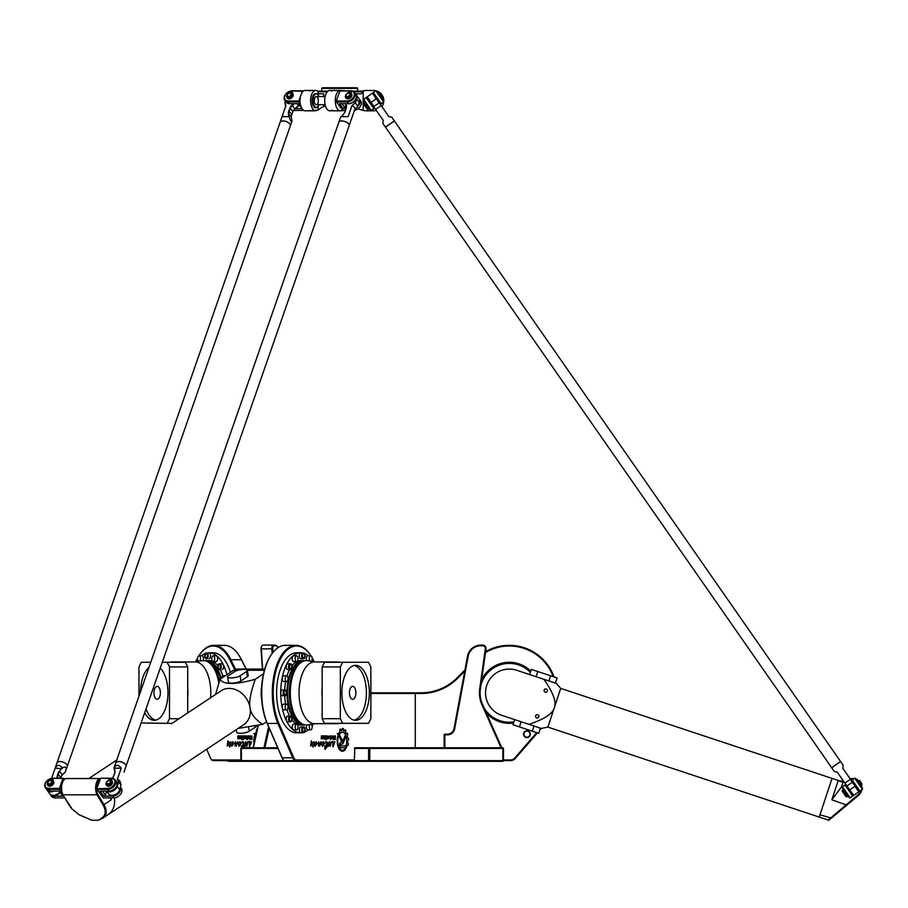 <?xml version="1.0" encoding="UTF-8"?>
<svg xmlns="http://www.w3.org/2000/svg" width="908" height="908" viewBox="0 0 908 908"><rect width="100%" height="100%" fill="white"/><g stroke="black" fill="none" stroke-linecap="round" stroke-linejoin="round"><path stroke-width="1.36" d="M340.999 743.981L340.999 745.865L340.943 743.981L342.1 743.981A3.099 1.555 -90 0 0 343.292 742.869L343.235 742.869A3.099 1.555 -90 0 1 342.044 743.981M340.999 745.865L345.415 745.865L346.402 747.704L341.011 747.738A2.803 1.407 -90 0 1 339.603 744.935A2.803 1.407 -90 0 1 340.999 742.12L341.998 742.12A1.737 0.863 90 0 0 342.668 741.495L345.051 735.752A6.64 3.326 -90 0 1 345.608 737.307L343.292 742.869M345.608 737.307L343.235 742.869M345.017 735.82A6.64 3.326 -90 0 1 345.551 737.307M341.941 742.12L340.999 742.12M346.402 747.704L340.999 747.738M345.346 745.865L346.345 747.704M337.322 733.505L338.707 733.505L342.168 739.952L341.862 741.564L337.322 733.505L338.65 733.505L342.112 739.952L341.828 741.564M324.746 745.877L325.336 746.126C327.005 744.151 327.062 742.857 325.518 742.256L326.029 741.53C327.572 742.108 327.663 743.595 326.29 745.99L327.266 745.57L327.028 746.751L325.019 749.429L324.746 745.865L325.314 746.126M327.232 745.57L326.994 746.751M326.642 746.728L324.985 749.406M326.029 741.53C327.629 742.074 327.731 743.561 326.347 745.99L326.324 745.99M324.667 743.255L322.476 746.297M323.543 741.813L324.167 742.903M323.623 742.63L322.465 745.218L324.78 743.266L322.51 746.297C320.842 744.038 321.194 742.54 323.566 741.813L324.19 742.903L323.623 742.63L322.465 745.218M319.48 745.241L318.402 745.967L318.719 741.654L318.64 744.821L321.001 741.802L319.661 746.319L319.48 745.241L318.436 745.967M318.719 741.654L318.708 744.821M321.001 741.802L319.695 746.319M333.815 738.794L334.95 738.794L334.95 737.693L333.565 738.42M334.893 737.693L333.769 737.693M333.838 737.693L333.633 738.42M335.358 735.866L335.358 739.487L333.69 739.487L333.395 735.866L334.155 737.103L334.95 737.103L335.358 735.866M334.95 735.866L335.302 739.487L333.69 739.487M334.155 737.103L333.395 735.866M327.482 736.513L327.482 738.079L328.31 737.602L328.072 736.513L327.175 737.602L328.015 738.079M328.015 736.513L327.413 736.513M327.323 735.866L328.628 736.819L328.151 738.737L327.323 738.737L327.323 735.866L328.696 736.819L328.219 738.737L327.323 738.737M322.817 737.614L322.556 738.737L321.137 738.737L322.442 737.977L321.398 737.591L321.398 735.866L322.817 735.866L321.5 736.683L322.817 737.614L322.499 738.737L321.137 738.737M321.602 737.069L322.76 737.614M321.602 736.479L321.546 737.069M322.76 735.866L321.546 736.479M321.137 738.147L322.295 738.147M326.142 735.866L326.142 739.543M325.098 739.543L325.098 738.93M325.518 735.866L325.098 738.737L325.518 735.866M325.098 735.866L325.098 738.737M324.803 736.808L324.315 738.737L323.078 738.737L324.406 737.625L323.078 735.866L324.326 735.866L324.803 736.808L324.258 738.737L323.078 738.737M323.078 735.866L324.269 735.866L324.746 736.808M324.145 736.547L323.078 736.547M324.145 738.045L323.078 738.045M331.795 736.513L331.795 738.079L332.634 737.602L332.396 736.513L331.499 737.602L332.339 738.079M332.339 736.513L331.738 736.513M333.009 736.819L332.532 738.737L331.647 738.737L331.647 735.866L333.009 736.819L332.476 738.737L331.647 738.737M331.647 735.866L332.952 736.819M329.615 736.513L329.593 738.045L330.489 738.045L330.251 736.513L329.32 736.99L329.536 738.045L330.421 738.045M330.183 736.513L329.559 736.513M330.875 736.842L330.489 739.68L329.002 736.819L330.387 735.866L330.489 739.68M329.479 735.866L330.818 736.842M311.319 740.894L312.239 743.255L313.737 741.87L313.181 747.08L311.887 744.571L310.604 745.979L311.331 740.803L312.239 743.255M311.887 744.571L310.57 745.979M313.737 741.87L313.215 747.08M332.623 745.752L334.632 742.585L332.793 745.23L332.771 741.166L333.633 742.54L334.916 741.745L333.123 745.899M334.632 742.585L332.771 745.23M332.748 741.166L333.576 742.54M334.893 741.745L333.009 746.864M317.369 743.255L315.178 746.297C313.51 744.038 313.862 742.54 316.234 741.813L316.835 742.903L316.234 742.63L315.133 745.218L317.391 743.266L315.144 746.297M316.234 741.813L316.858 742.903M316.234 742.63L315.133 745.218M331.443 741.688L330.069 746.365M328.934 742.46L329.116 741.711L329.627 742.903L331.477 741.688L330.092 746.365L331.216 742.54L328.106 746.546L328.775 742.483M329.082 741.722L329.615 742.857M331.159 742.54L328.129 746.558M344.756 749.009L345.63 749.009A10.363 5.187 -90 0 1 342.407 751.245A10.363 5.187 -90 0 1 337.799 736.138L338.173 736.831A9.386 4.699 90 0 0 342.407 750.269A9.386 4.699 90 0 0 344.756 749.009L345.573 749.009A10.363 5.187 -90 0 1 342.373 751.245M338.173 736.831L338.116 736.831A9.386 4.699 90 0 0 342.35 750.269A9.386 4.699 90 0 0 342.373 750.269L342.407 750.269M337.776 736.206L338.116 736.831M347.174 745.173A10.453 5.232 -90 0 1 346.754 746.694L346.084 745.445A8.649 4.324 90 0 0 346.186 736.672A8.649 4.324 90 0 0 342.407 732.234A8.649 4.324 90 0 0 339.853 733.902L339.195 732.643A10.453 5.232 -90 0 1 339.887 731.712L339.83 729.567A12.44 6.22 -90 0 1 340.545 729.022L341.215 730.702A10.453 5.232 -90 0 1 342.1 730.441L342.52 728.454A12.44 6.22 -90 0 1 343.315 728.579L343.519 730.668A10.453 5.232 -90 0 1 344.393 731.212L345.176 729.748A12.44 6.22 -90 0 1 345.857 730.543L345.551 732.608A10.453 5.232 -90 0 1 346.209 733.823L347.299 733.221A12.44 6.22 -90 0 1 347.753 734.527L347.015 736.184A10.453 5.232 -90 0 1 347.355 737.852L348.479 738.227A12.44 6.22 -90 0 1 348.593 739.725L347.571 740.656A10.453 5.232 -90 0 1 347.514 742.494L348.388 743.8A12.44 6.22 -90 0 1 348.184 745.15L347.117 745.173A10.453 5.232 -90 0 1 346.72 746.626M345.04 729.703L345.108 729.748A12.44 6.22 -90 0 1 345.8 730.543L345.551 732.608M344.393 731.212L344.336 731.212A10.453 5.232 -90 0 0 343.462 730.668L343.519 730.668M342.52 728.454L342.509 728.454A12.44 6.22 -90 0 1 343.258 728.579L343.462 730.668M341.215 730.702L340.579 728.999M342.407 732.234L342.35 732.234A8.649 4.324 90 0 0 342.35 732.234A8.649 4.324 90 0 0 339.83 733.846M347.639 740.656A10.453 5.232 -90 0 1 347.571 742.494L348.456 743.8A12.44 6.22 -90 0 1 348.241 745.15L348.002 745.445M348.184 737.852L348.422 738.227A12.44 6.22 -90 0 1 348.536 739.725L347.571 740.656M347.083 736.184A10.453 5.232 -90 0 1 347.412 737.852M347.106 733.062L347.242 733.221A12.44 6.22 -90 0 1 347.696 734.527L347.015 736.184M345.608 732.608A10.453 5.232 -90 0 1 346.266 733.823M370.861 693.485L415.285 693.485L415.285 747.749M312.114 657.721A46.807 23.404 -90 0 1 313.169 659.719L314.213 661.796M309.946 654.316A47.477 23.744 90 0 0 309.741 654.044A47.477 23.744 90 0 0 296.042 645.327A47.477 23.744 90 0 0 274.443 673.066A47.477 23.744 90 0 0 278.075 723.869L292.966 758.293A6.787 3.394 90 0 0 295.531 760.643L354.415 760.643L354.415 759.962L296.121 759.962A6.106 3.053 -90 0 1 293.806 757.851L278.926 723.426A46.807 23.404 -90 0 1 279.289 661.365A46.807 23.404 -90 0 1 310.139 654.6A46.807 23.404 -90 0 1 310.956 655.803M354.415 759.962L354.756 747.749L369.204 747.749L369.783 748.43L502.85 748.43L502.85 760.643L369.783 760.643L369.783 748.43L368.58 748.43L368.58 760.643L354.415 760.643L354.756 761.324L369.204 761.324L368.58 760.643L369.783 760.643L369.204 761.324L502.794 761.324L502.85 760.643L510.296 760.643A6.787 6.787 0 0 0 515.426 758.293L537.411 732.87M255.613 736.672L253.911 733.505L255.284 733.505L256.022 734.856M255.636 736.592L253.968 733.505L255.284 733.505M277.689 747.749L241.505 747.749L241.38 745.877L242.016 746.126C243.65 744.151 243.696 742.857 242.152 742.256L242.618 741.53C244.207 742.074 244.32 743.561 242.924 745.99L243.855 745.57L243.605 746.751L242.118 747.749M241.846 742.369L242.652 741.53M243.026 745.99L243.877 745.57M241.46 747.806L241.335 745.865M242.016 746.126L241.959 746.126C243.594 744.151 243.639 742.857 242.096 742.256M239.122 746.297C237.487 744.027 237.839 742.528 240.177 741.813L240.779 742.903L240.234 742.63L239.11 745.218L241.369 743.266L239.088 746.297C237.431 744.038 237.782 742.54 240.155 741.813M239.11 745.218L241.312 743.255M236.307 746.319L236.125 745.241L235.013 745.967L235.308 741.654L235.286 744.821L237.59 741.802L236.125 745.241M235.047 745.967L235.331 741.654M235.286 744.821L237.612 741.802M250.404 738.794L251.595 738.794L251.595 737.693L250.415 737.693L250.404 738.794M251.539 738.794L251.539 737.693M251.947 735.866L251.947 739.487L250.268 739.487L249.984 735.866L250.744 737.103L251.539 737.103L251.947 735.866L251.539 737.103M250.302 737.137L250.426 735.866M251.947 739.487L250.336 739.487L250.29 737.137M244.661 738.079L244.661 736.513L243.821 737.602L244.956 737.602L244.116 736.513M244.116 738.079L244.717 738.079M245.273 737.784L243.912 738.737L243.912 735.866L244.797 735.866L245.273 737.784M244.797 738.737L243.492 737.784L243.968 735.866L244.797 735.866M239.406 737.614L239.133 738.737L237.726 738.737L239.02 737.977L237.703 737.012L237.987 735.866L239.406 735.866L238.089 736.683L239.406 737.614M239.406 736.479L238.248 736.479M238.94 737.591L238.044 737.591L237.76 736.445L239.406 735.866M237.782 738.737L238.997 738.147M242.72 735.866L243.128 739.543L242.277 738.737L242.72 735.866M242.72 738.079L243.128 735.866M242.334 738.737L242.334 738.079M242.72 738.737L243.128 739.543M241.676 739.543L242.096 738.93L241.676 739.543M242.096 739.543L242.096 738.93M242.096 735.866L242.096 738.737M241.38 736.808L240.904 738.737L239.667 738.737L240.995 737.625L239.667 735.866L240.915 735.866L241.38 736.808M239.723 736.547L239.723 735.866M240.79 736.547L240.79 738.045M240.904 738.737L239.723 738.737L239.723 738.045L240.847 738.045M248.985 738.079L248.985 736.513L248.145 737.602L249.28 737.602L248.44 736.513M248.44 738.079L249.042 738.079M249.598 736.819L249.121 738.737L248.236 738.737L248.236 735.866L249.598 736.819M249.121 738.737L247.816 737.784L248.293 735.866L249.121 735.866M246.828 736.513L245.966 736.99L246.181 738.045L247.067 738.045L246.261 736.513M247.067 738.045L246.885 736.513M247.464 736.842L247.067 739.68L245.591 736.819L246.965 735.866L247.464 736.842M246.125 738.737L246.125 735.866M247.067 738.737L247.464 739.68M228.884 743.255L230.348 741.87L229.792 747.08L228.464 744.571L227.193 745.979L227.919 740.803L228.884 743.255L230.326 741.87M229.826 747.08L228.532 744.571M227.216 745.979L227.953 740.894M249.7 745.899L251.278 742.585L249.382 745.23L249.359 741.166L250.222 742.54L251.505 741.745L249.621 746.864L249.246 745.752L251.278 742.585M249.405 745.23L249.382 741.166M250.222 742.54L251.527 741.745M249.621 746.864L249.269 745.752M231.79 746.297C230.155 744.027 230.518 742.528 232.857 741.813L233.447 742.903L232.902 742.63L231.778 745.218L234.037 743.266L231.756 746.297C230.099 744.038 230.45 742.54 232.823 741.813M231.778 745.218L233.98 743.255M245.387 742.483L245.693 741.711L246.204 742.903L248.054 741.688L246.863 746.263L247.839 742.54L244.717 746.558L245.727 741.722M244.74 746.546L245.58 742.46M246.25 742.857L248.088 741.688M246.681 746.365L247.861 742.54M254.058 743.663A10.363 5.187 90 0 1 254.422 736.206M254.024 743.822A10.363 5.187 90 0 1 254.388 736.138L254.762 736.831A9.386 4.699 -90 0 0 254.353 742.335M256.294 733.619L255.772 732.643A10.453 5.232 90 0 1 256.476 731.712L256.419 729.567A12.44 6.22 90 0 1 257.123 729.022L257.225 728.999M256.476 731.712L256.476 729.567A12.44 6.22 90 0 1 257.18 729.022L257.304 729.056M255.772 732.643L255.829 732.643A10.453 5.232 90 0 1 256.533 731.712M256.306 733.539L255.829 732.643M198.886 655.803A46.807 23.404 90 0 1 199.703 654.6A46.807 23.404 90 0 1 229.758 659.719L234.718 669.639M195.685 661.784A46.807 23.404 90 0 1 197.728 657.721M240.858 759.962L212.699 759.962A6.106 3.053 90 0 1 210.94 758.838A6.106 3.053 90 0 1 210.395 757.851L206.684 749.27M536.719 732.643L514.915 757.851A6.106 6.106 0 0 1 510.296 759.962L503.475 759.962M485.496 652.5A46.807 46.807 0 0 1 553.21 676.653M464.941 670.002L457.03 677.913A50.871 50.871 0 0 1 421.062 692.815L414.899 692.815L415.285 693.485L421.062 693.485A51.552 51.552 0 0 0 457.507 678.39L464.714 671.182M502.794 761.324L503.475 760.643L503.475 748.43L502.794 747.749L503.475 748.43L502.794 747.749L369.204 747.749L368.58 748.43L354.415 748.43M513.553 723.04A30.52 30.52 0 0 1 486.302 712.894M481.66 679.831A30.52 30.52 0 0 1 530.771 671.125M271.56 654.316A46.807 23.404 90 0 0 271.367 654.6A46.807 23.404 90 0 0 267.179 723.426L282.059 757.851A6.106 3.053 90 0 0 282.604 758.838A6.106 3.053 90 0 0 282.808 759.099M211.133 759.099A6.787 3.394 -90 0 0 211.326 759.394A6.787 3.394 -90 0 0 213.289 760.643L241.38 760.643L241.38 748.43L277.984 748.43M235.615 669.31L230.587 659.231A47.477 23.744 -90 0 0 213.8 645.327A47.477 23.744 -90 0 0 200.089 654.044A47.477 23.744 -90 0 0 199.896 654.316M213.8 645.327L224.367 645.327A47.477 23.744 90 0 1 238.078 654.044A47.477 23.744 90 0 1 241.153 659.231L246.079 669.071M261.776 646.042A2.713 1.362 90 0 0 261.583 646.269L261.583 646.269A2.713 1.362 90 0 0 261.027 648.857L262.446 669.071L246.181 669.071L241.505 659.719A46.807 23.404 -90 0 0 238.463 654.6A46.807 23.404 -90 0 0 238.271 654.316M296.121 759.962L295.531 760.643L284.953 760.643A6.787 3.394 -90 0 1 283.001 759.394A6.787 3.394 -90 0 1 282.388 758.293L267.508 723.869A47.477 23.744 -90 0 1 271.753 654.044A47.477 23.744 -90 0 1 285.464 645.327L296.042 645.327M414.899 692.815L370.861 692.815M539.783 730.134L541.259 728.432L528.933 724.334C545.765 729.918 545.765 729.918 528.933 724.334C543.336 719.59 551.678 714.437 553.925 708.853L560.713 688.389L832.046 778.383L819.22 817.075L828.879 820.242L858.537 795.306A9.5 9.5 0 0 0 861.76 789.812M555.787 683.225A47.477 47.477 0 0 0 555.617 682.407M554.028 676.925A47.477 47.477 0 0 0 485.621 651.649M287.779 760.643L241.38 760.643L241.505 761.324L288.12 761.324L287.779 760.643M240.858 748.43L241.505 747.749L240.858 748.43L240.858 760.643L241.505 761.324L228.203 761.324L227.863 760.643M354.756 761.324L331.874 761.324L331.874 760.643M331.874 761.324L288.12 761.324M263.842 645.089L273.524 645.089A3.394 1.691 90 0 0 271.844 648.959L272.162 653.476M501.818 747.749L482.636 704.676A29.169 29.169 0 0 1 480.4 688.752L485.996 648.959A3.394 3.394 0 0 0 482.636 645.089L480.854 645.089A13.563 13.563 0 0 0 467.518 656.178L454.011 728.647A6.787 6.787 0 0 1 447.349 734.186L444.841 734.186L444.841 734.867L447.349 734.867A7.457 7.457 0 0 0 454.681 728.772L468.176 656.302A12.894 12.894 0 0 1 480.854 645.77L482.636 645.77A2.713 2.713 0 0 1 485.326 648.857L479.73 688.661A29.851 29.851 0 0 0 482.023 704.949L501.08 747.749M264.898 747.749L269.245 728.216M273.024 652.375L272.775 648.857A2.713 1.362 -90 0 1 274.114 645.77L275.011 645.77A12.894 6.447 -90 0 1 278.279 647.552M278.302 647.54A13.563 6.787 90 0 0 274.42 645.089L273.524 645.089L274.114 645.77M444.841 747.749L444.841 734.867L444.171 734.867L444.171 747.749M444.171 734.867L444.841 734.186M253.366 747.749L258.337 725.413M268.609 726.752L263.933 747.749M262.684 669.071L261.277 648.959A3.394 1.691 -90 0 1 261.981 645.713A3.394 1.691 -90 0 1 262.957 645.089M258.11 725.469L253.15 747.749M300.741 732.665A2.883 1.441 -90 0 1 299.299 729.782A2.883 1.441 -90 0 1 300.741 726.899L303.09 726.899A2.883 1.441 90 0 0 301.649 729.782A2.883 1.441 90 0 0 303.09 732.665L303.669 732.665A2.883 1.441 -90 0 1 302.228 729.782A2.883 1.441 -90 0 1 303.669 726.899A2.883 1.441 -90 0 1 305.111 729.782A2.883 1.441 -90 0 1 303.669 732.665M300.741 652.954L303.09 652.954A2.883 1.441 90 0 0 301.649 655.837A2.883 1.441 90 0 0 303.09 658.72L300.741 658.72A2.883 1.441 -90 0 1 299.299 655.837A2.883 1.441 -90 0 1 300.741 652.954L303.669 652.954A2.883 1.441 -90 0 1 305.111 655.837A2.883 1.441 -90 0 1 303.669 658.72A2.883 1.441 -90 0 1 302.228 655.837A2.883 1.441 -90 0 1 303.669 652.954M287.666 663.782L290.015 663.782A2.883 1.441 90 0 0 288.574 666.665A2.883 1.441 90 0 0 290.015 669.548L287.666 669.548A2.883 1.441 -90 0 1 286.338 667.777A2.883 1.441 -90 0 1 286.644 664.633A2.883 1.441 -90 0 1 287.666 663.782L290.605 663.782A2.883 1.441 -90 0 1 292.047 666.665A2.883 1.441 -90 0 1 290.605 669.548A2.883 1.441 -90 0 1 289.277 667.777A2.883 1.441 -90 0 1 289.584 664.633A2.883 1.441 -90 0 1 290.605 663.782M282.252 689.932L284.601 689.932A2.883 1.441 90 0 0 283.16 692.815A2.883 1.441 90 0 0 284.601 695.698L282.252 695.698A2.883 1.441 -90 0 1 280.81 692.815A2.883 1.441 -90 0 1 282.252 689.932L285.191 689.932A2.883 1.441 -90 0 1 286.633 692.815A2.883 1.441 -90 0 1 285.191 695.698A2.883 1.441 -90 0 1 283.75 692.815A2.883 1.441 -90 0 1 285.191 689.932M287.666 716.072L290.015 716.072A2.883 1.441 90 0 0 288.574 718.954A2.883 1.441 90 0 0 290.015 721.837L287.666 721.837A2.883 1.441 -90 0 1 286.644 720.986A2.883 1.441 -90 0 1 286.338 717.853A2.883 1.441 -90 0 1 287.666 716.072L290.605 716.072A2.883 1.441 -90 0 1 292.047 718.954A2.883 1.441 -90 0 1 290.605 721.837A2.883 1.441 -90 0 1 289.584 720.986A2.883 1.441 -90 0 1 289.277 717.853A2.883 1.441 -90 0 1 290.605 716.072M222.165 669.548A2.883 1.441 90 0 0 223.504 667.777A2.883 1.441 90 0 0 223.186 664.633A2.883 1.441 90 0 0 222.165 663.782L219.815 663.782A2.883 1.441 -90 0 1 221.257 666.665A2.883 1.441 -90 0 1 219.815 669.548L219.225 669.548A2.883 1.441 90 0 1 217.784 666.665A2.883 1.441 90 0 1 219.225 663.782A2.883 1.441 90 0 1 220.247 664.633A2.883 1.441 90 0 1 220.565 667.777A2.883 1.441 90 0 1 219.225 669.548M206.161 652.954L206.752 652.954A2.883 1.441 -90 0 1 208.193 655.837A2.883 1.441 -90 0 1 206.752 658.72L206.161 658.72A2.883 1.441 90 0 1 204.72 655.837A2.883 1.441 90 0 1 206.161 652.954A2.883 1.441 90 0 1 207.603 655.837A2.883 1.441 90 0 1 206.161 658.72M529.954 734.186A3.03 3.03 0 0 1 525.403 736.808A3.03 3.03 0 0 1 525.403 731.564A3.03 3.03 0 0 1 529.954 734.186M530.317 734.186A3.394 3.394 0 0 0 525.221 731.246A3.394 3.394 0 0 0 525.221 737.126A3.394 3.394 0 0 0 530.317 734.186M272.298 735.264A3.03 1.51 90 0 0 272.968 736.831M153.94 692.815A6.447 3.223 90 0 1 157.163 686.369A6.447 3.223 90 0 1 160.387 692.815A6.447 3.223 90 0 1 157.163 699.251A6.447 3.223 90 0 1 153.94 692.815M146.029 708.887A27.467 13.733 -90 0 0 155.699 720.123M140.502 691.748A27.467 13.733 90 0 1 148.98 667.425M160.228 668.106A27.467 13.733 90 0 1 167.617 698.967A27.467 13.733 90 0 1 154.235 720.282A27.467 13.733 90 0 1 144.724 712.632M221.824 678.06A2.883 1.441 90 0 1 223.232 675.779A2.883 1.441 90 0 1 224.185 676.494M213.789 655.996A2.883 1.441 90 0 1 214.651 659.219A2.883 1.441 90 0 1 213.232 661.535A2.883 1.441 90 0 1 211.791 658.652A2.883 1.441 90 0 1 213.232 655.769A2.883 1.441 90 0 1 213.789 655.996M213.232 655.769L216.172 655.769A2.883 1.441 90 0 1 216.717 655.996A2.883 1.441 90 0 1 217.579 659.219A2.883 1.441 90 0 1 216.172 661.535L213.232 661.535M209.101 652.954A2.883 1.441 90 0 1 210.542 655.837A2.883 1.441 90 0 1 209.101 658.72M198.512 661.308A2.883 1.441 90 0 1 197.649 658.64A2.883 1.441 90 0 1 198.534 655.996A2.883 1.441 90 0 1 199.09 655.769A2.883 1.441 90 0 1 200.464 657.835A2.883 1.441 90 0 1 199.874 661.081M199.09 655.769L202.019 655.769A2.883 1.441 90 0 1 203.347 657.494A2.883 1.441 90 0 1 203.086 660.593M179.035 718.693L169.49 718.693L167.174 723.335L141.115 722.984M167.174 723.335L172.021 723.335M162.26 662.284L167.174 662.284L169.49 666.937L187.706 666.937L187.706 712.939M169.49 666.937L169.49 718.693M78.758 814.555L91.822 820.242L79.166 814.805L71.959 808.88L69.099 805.135A27.376 15.254 22.8 0 1 68.94 804.874L63.254 795.306A9.5 4.744 -90 0 1 63.571 780.29A9.5 4.744 -90 0 1 66.307 778.542L88.802 778.542L116.735 760.019L138.969 696.164L138.969 666.937L141.296 662.284L150.762 662.284L338.832 122.285L115.747 762.822A5.425 2.69 19.2 0 1 115.747 762.822A5.425 2.69 19.2 0 1 120.174 761.653A5.425 2.69 19.2 0 1 125.576 764.604A5.425 2.69 19.2 0 1 125.996 766.386A5.425 2.69 19.2 0 1 125.996 766.42L349.081 125.86A5.425 2.69 -160.8 0 0 348.661 124.078A5.425 2.69 -160.8 0 0 343.258 121.116A5.425 2.69 -160.8 0 0 338.832 122.285M187.706 666.937L185.38 662.284L167.174 662.284M170.159 662.284A30.861 15.436 90 0 1 172.441 661.943A30.861 15.436 90 0 1 174.722 662.284M187.706 688.253A30.861 15.436 90 0 1 187.706 697.378M263.49 673.804L255.25 679.275C250.88 691.692 249.087 700.806 249.848 706.628A20.385 16.753 56.4 0 0 221.143 690.75L171.589 723.631A30.861 15.436 90 0 1 170.159 723.335M172.441 661.943L195.356 661.943A30.861 15.436 90 0 1 210.588 697.764M194.698 661.943L202.075 660.706A32.223 16.106 90 0 1 203.426 660.593A32.223 16.106 90 0 1 218.771 682.964M203.426 660.593L204.459 660.593A32.223 16.106 90 0 1 219.43 680.943M209.703 662.341A31.031 15.515 90 0 1 220.61 678.866M205.605 660.672A32.223 16.106 90 0 1 206.752 660.593A32.223 16.106 90 0 1 221.177 678.492M206.752 660.593L209.101 660.593A32.223 16.106 90 0 1 217.863 665.78M220.247 669.548A32.223 16.106 90 0 1 222.812 675.904M196.548 661.637A40.02 20.01 90 0 1 197.762 659.821M201.519 655.769A40.02 20.01 90 0 1 205.31 653.51M207.262 652.954A40.02 20.01 90 0 1 209.101 652.795A40.02 20.01 90 0 1 226.932 674.667M209.101 652.795L213.21 652.795A40.02 20.01 90 0 1 230.416 672.363M349.444 692.815A6.447 3.223 -90 0 1 352.667 686.369A6.447 3.223 -90 0 1 355.891 692.815A6.447 3.223 -90 0 1 352.667 699.251A6.447 3.223 -90 0 1 349.444 692.815M354.131 720.123A27.467 13.733 90 0 0 366.401 692.815A27.467 13.733 90 0 0 354.131 665.496M341.873 692.815A27.467 13.733 -90 0 1 355.607 665.337A27.467 13.733 -90 0 1 369.34 692.815A27.467 13.733 -90 0 1 355.607 720.282A27.467 13.733 -90 0 1 341.873 692.815M285.271 708.058A2.883 1.441 -90 0 1 286.599 704.075A2.883 1.441 -90 0 1 288.04 706.957A2.883 1.441 -90 0 1 286.599 709.84A2.883 1.441 -90 0 1 285.271 708.058M286.599 709.84L283.659 709.84A2.883 1.441 -90 0 1 282.331 708.058A2.883 1.441 -90 0 1 283.659 704.075L286.599 704.075M296.053 729.623A2.883 1.441 -90 0 1 295.191 726.4A2.883 1.441 -90 0 1 296.598 724.085A2.883 1.441 -90 0 1 298.04 726.967A2.883 1.441 -90 0 1 296.598 729.85A2.883 1.441 -90 0 1 296.053 729.623M296.598 729.85L293.659 729.85A2.883 1.441 -90 0 1 293.114 729.623A2.883 1.441 -90 0 1 292.251 726.4A2.883 1.441 -90 0 1 293.659 724.085L296.598 724.085M311.319 724.312A2.883 1.441 -90 0 1 312.193 726.99A2.883 1.441 -90 0 1 311.296 729.623A2.883 1.441 -90 0 1 310.752 729.85A2.883 1.441 -90 0 1 309.367 727.785A2.883 1.441 -90 0 1 309.969 724.55M310.752 729.85L307.812 729.85A2.883 1.441 -90 0 1 306.495 728.125A2.883 1.441 -90 0 1 306.745 725.027M309.969 661.081A2.883 1.441 -90 0 1 309.367 657.835A2.883 1.441 -90 0 1 310.752 655.769A2.883 1.441 -90 0 1 311.296 655.996A2.883 1.441 -90 0 1 312.193 658.64A2.883 1.441 -90 0 1 311.319 661.308M306.745 660.593A2.883 1.441 -90 0 1 306.495 657.494A2.883 1.441 -90 0 1 307.812 655.769L310.752 655.769M296.053 655.996A2.883 1.441 -90 0 1 296.598 655.769A2.883 1.441 -90 0 1 298.04 658.652A2.883 1.441 -90 0 1 296.598 661.535A2.883 1.441 -90 0 1 295.191 659.219A2.883 1.441 -90 0 1 296.053 655.996M296.598 661.535L293.659 661.535A2.883 1.441 -90 0 1 292.251 659.219A2.883 1.441 -90 0 1 293.114 655.996A2.883 1.441 -90 0 1 293.659 655.769L296.598 655.769M285.271 677.561A2.883 1.441 -90 0 1 286.599 675.779A2.883 1.441 -90 0 1 288.04 678.662A2.883 1.441 -90 0 1 286.599 681.545A2.883 1.441 -90 0 1 285.271 677.561M286.599 681.545L283.659 681.545A2.883 1.441 -90 0 1 282.331 677.561A2.883 1.441 -90 0 1 283.659 675.779L286.599 675.779M342.668 723.335L340.341 718.693L322.136 718.693L324.451 723.335L368.546 723.335L370.861 718.693L370.861 666.937L368.546 662.284L324.451 662.284L322.136 666.937L340.341 666.937L342.668 662.284M322.136 718.693L322.136 666.937M340.341 718.693L340.341 666.937M322.136 697.378A30.861 15.436 -90 0 1 322.136 688.253M335.109 662.284A30.861 15.436 -90 0 1 337.39 661.943A30.861 15.436 -90 0 1 339.671 662.284M339.671 723.335A30.861 15.436 -90 0 1 337.39 723.676A30.861 15.436 -90 0 1 335.109 723.335M337.39 723.676L314.486 723.676A30.861 15.436 -90 0 1 299.05 692.815A30.861 15.436 -90 0 1 314.486 661.943L337.39 661.943M315.133 723.676L307.755 724.913A32.223 16.106 -90 0 1 306.405 725.027A32.223 16.106 -90 0 1 290.299 692.815A32.223 16.106 -90 0 1 306.405 660.593A32.223 16.106 -90 0 1 307.755 660.706L315.133 661.943M306.405 725.027L305.383 725.027A32.223 16.106 -90 0 1 289.266 692.815A32.223 16.106 -90 0 1 305.383 660.593L306.405 660.593M300.139 723.279A31.031 15.515 -90 0 1 287.575 692.815A31.031 15.515 -90 0 1 300.139 662.341M304.237 724.947A32.223 16.106 -90 0 1 303.09 725.027A32.223 16.106 -90 0 1 286.973 692.815A32.223 16.106 -90 0 1 303.09 660.593A32.223 16.106 -90 0 1 304.237 660.672M303.09 725.027L300.741 725.027A32.223 16.106 -90 0 1 291.979 719.851M289.584 716.072A32.223 16.106 -90 0 1 287.019 709.715M285.645 704.075A32.223 16.106 -90 0 1 284.692 695.698M284.692 689.932A32.223 16.106 -90 0 1 285.645 681.545M287.019 675.904A32.223 16.106 -90 0 1 289.584 669.548M291.979 665.78A32.223 16.106 -90 0 1 300.741 660.593L303.09 660.593M302.58 732.665A40.02 20.01 -90 0 1 300.741 732.835A40.02 20.01 -90 0 1 280.731 692.815A40.02 20.01 -90 0 1 300.741 652.795A40.02 20.01 -90 0 1 302.58 652.954M304.521 653.51A40.02 20.01 -90 0 1 308.323 655.769M312.068 659.821A40.02 20.01 -90 0 1 313.283 661.637M313.283 723.982A40.02 20.01 -90 0 1 312.068 725.798M308.323 729.85A40.02 20.01 -90 0 1 304.521 732.109M300.741 732.835L296.621 732.835A40.02 20.01 -90 0 1 276.611 692.815A40.02 20.01 -90 0 1 296.621 652.795L300.741 652.795M484.146 708.07A29.396 29.396 0 0 0 513.951 721.837M530.374 672.329A29.396 29.396 0 0 0 480.922 685.075M842.987 782.276L843.895 781.572L838.288 780.562L842.999 782.321A7.457 7.457 0 0 0 844.236 782.197M860.932 790.38A8.819 8.819 0 0 1 858.105 794.795L828.21 820.026M850.558 779.427A8.819 8.819 0 0 1 853.18 779.257M861.908 787.406A9.5 9.5 0 0 0 861.454 785.068L858.696 780.415M858.344 780.608A9.5 9.5 0 0 0 857.651 780.108M854.008 778.678A9.5 9.5 0 0 0 850.149 778.826M839.457 780.88L838.243 780.471A20.487 0.76 108.3 0 1 838.288 780.562M843.01 782.276L841.478 786.907L831.841 799.789L838.243 780.471L832.034 778.417M819.22 817.075L547.876 727.092L553.925 708.853M538.784 716.889A1.668 1.668 0 0 1 535.958 717.468A1.668 1.668 0 0 1 536.866 714.732A1.668 1.668 0 0 1 538.784 716.889M547.331 691.136A1.668 1.668 0 0 1 544.505 691.714A1.668 1.668 0 0 1 545.413 688.979A1.668 1.668 0 0 1 547.331 691.136M560.713 688.389L556.252 683.372L543.869 679.275C560.713 684.859 560.713 684.859 543.869 679.275L516.754 670.274A23.744 23.744 0 0 0 486.745 685.336A23.744 23.744 0 0 0 501.806 715.345L528.933 724.334M555.39 683.088L557.092 677.935L531.339 669.4L529.636 674.542M514.688 719.613L512.975 724.766L538.728 733.312L540.442 728.159M554.663 706.628C556.195 700.806 552.597 691.692 543.869 679.275M63.367 780.574A8.819 4.404 90 0 0 63.174 780.835A8.819 4.404 90 0 0 62.879 794.795L72.277 809.232M64.298 779.427L63.424 778.213L64.298 779.427A9.5 4.744 -90 0 1 66.307 778.542L100.379 778.542A9.5 4.744 90 0 0 100.379 778.542A9.5 4.744 90 0 0 95.919 784.784A9.5 4.744 90 0 0 97.326 795.306L103.013 804.874A27.376 15.254 22.8 0 1 103.172 805.135C106.236 810.901 105.782 815.214 101.809 818.074L98.416 820.242L102.774 818.153C106.883 815.055 107.28 810.549 103.977 804.624L98.132 794.795A8.819 4.404 -90 0 1 96.679 785.942A8.819 4.404 -90 0 1 100.005 779.439M103.172 805.135L111.264 799.789L110.311 797.871M102.876 818.085L107.859 814.771A20.351 16.73 -123.6 0 0 107.995 814.692A20.351 16.73 -123.6 0 0 114.385 797.848A20.385 16.753 56.4 0 1 108.007 814.714A20.385 16.753 56.4 0 1 107.189 815.225M95.567 778.542A20.351 16.73 -123.6 0 0 91.56 778.542M249.848 706.628A20.385 16.753 56.4 0 1 250.222 708.853A20.385 16.753 56.4 0 1 243.673 724.72L108.007 814.714L101.809 818.074M91.311 778.542A20.385 16.753 56.4 0 1 95.805 778.542M98.416 820.242L91.822 820.242M247.362 670.422L248.213 675.575A6.787 1.85 170.6 0 1 247.396 676.687L240.961 680.955A6.787 1.85 170.6 0 1 233.572 683.009A6.787 1.85 170.6 0 1 228.396 682.067L227.533 676.914A6.787 1.85 170.6 0 1 228.351 675.802L234.797 671.534A6.787 1.85 170.6 0 1 242.186 669.48A6.787 1.85 170.6 0 1 247.362 670.422A6.787 1.85 170.6 0 1 246.545 671.534L240.109 675.802A6.787 1.85 170.6 0 1 232.72 677.856A6.787 1.85 170.6 0 1 227.533 676.914M236.284 729.635L236.716 732.279A6.787 1.85 -9.4 0 0 241.903 733.233A6.787 1.85 -9.4 0 0 249.291 731.167L255.727 726.899A6.787 1.85 -9.4 0 0 256.544 725.832M261.742 699.886A22.723 11.361 -90 0 1 261.742 685.733M237.805 670.274L233.56 670.274A23.744 11.872 -90 0 1 237.294 669.071L264.705 669.071M266.509 721.826L262.718 724.334L238.089 728.432M250.222 708.853C251.346 714.437 255.511 719.59 262.718 724.334M233.56 670.274L219.997 679.275C223.323 684.859 235.081 684.859 255.25 679.275M215.593 694.438L219.997 679.275M842.783 767.884L843.237 765.342L840.604 761.562L831.694 767.759L834.327 771.55L836.87 772.004M382.813 123.329L385.457 127.12L382.813 123.329L383.267 120.798M389.18 116.678L391.723 117.132L394.356 120.912L391.723 117.132M280.084 122.308A5.425 2.69 -160.8 0 1 280.095 122.285L57.011 762.822A5.425 2.69 19.2 0 0 57 762.845A5.425 2.69 19.2 0 1 57.011 762.822A5.425 2.69 19.2 0 1 63.015 762.073A5.425 2.69 19.2 0 1 67.26 766.386L290.344 125.86A5.425 2.69 -160.8 0 0 286.099 121.536A5.425 2.69 -160.8 0 0 280.095 122.285A5.425 2.69 -160.8 0 1 280.095 122.262A5.425 2.69 19.2 0 1 280.107 122.228A5.425 2.69 19.2 0 1 287.269 121.956A5.425 2.69 19.2 0 1 290.356 125.803A5.425 2.69 19.2 0 1 290.344 125.826L291.967 121.195C291.366 122.353 290.412 120.855 289.107 116.678L282.07 116.621L285.929 105.544A5.425 2.69 19.2 0 0 285.872 105.703A5.425 2.69 19.2 0 0 285.827 105.861M289.913 124.067A5.357 2.656 -160.8 0 0 281.537 121.15M57.272 778.213A6.787 4.824 144.3 0 1 57.476 777.044L58.316 774.149A6.787 4.824 144.3 0 1 59.78 771.471L62.289 774.967L65.263 772.004L67.237 766.443A5.425 2.69 -160.8 0 0 64.15 762.606A5.425 2.69 -160.8 0 0 56.988 762.879L56.988 762.879A5.425 2.69 -160.8 0 1 57 762.845M66.806 764.661A5.357 2.656 -160.8 0 0 58.441 761.744M299.163 104.704A6.787 4.824 144.3 0 1 298.46 105.453L294.873 108.892A6.787 4.824 -35.7 0 0 292.944 111.639L291.763 114.533A6.787 4.824 -35.7 0 0 291.366 117.2L291.967 121.195M62.289 774.967A6.787 4.824 -35.7 0 0 60.813 777.634L60.654 778.213L63.424 778.213L64.298 779.439M59.758 792.094A6.787 4.824 144.3 0 1 49.713 793.74L47.205 790.255A6.787 4.824 -35.7 0 0 54.037 791.084M65.637 771.062C66.772 767.226 65.671 766.17 62.312 767.884L59.417 771.164A7.128 5.062 -35.7 0 0 57.874 773.968L57.045 776.862A7.128 5.062 -35.7 0 0 56.818 778.213M62.312 767.884C59.553 764.457 57.17 764.547 55.15 768.179L62.153 768.656M61.926 768.179L59.417 771.164M52.709 791.084A6.447 4.574 144.3 0 1 48.249 790.72M55.15 768.179L51.62 778.326M289.107 116.678L288.869 113.716A6.787 4.824 144.3 0 1 289.255 111.048L290.435 108.154A6.787 4.824 144.3 0 1 292.365 105.396L294.158 103.682M284.862 102.888L285.441 101.219L284.862 102.888L285.929 105.544M293.454 103.682L292.036 105.056A7.128 5.062 -35.7 0 0 290.015 107.938L288.823 110.833A7.128 5.062 -35.7 0 0 288.415 113.636L288.846 116.621L282.07 116.621M284.942 102.91L285.498 101.299M389.941 124.078L385.491 127.177L831.66 767.703L840.558 761.506L394.401 120.968L389.941 124.078M385.457 127.12L394.356 120.912M383.324 120.503L375.606 109.425L381.178 105.544L388.885 116.621M849.65 789.983L853.804 795.351L846.721 785.772L849.65 789.983L854.939 786.294L858.809 791.855L853.804 795.351M846.721 785.772L844.883 783.127L850.444 779.257L852.158 782.31L847.153 785.795M852.158 782.31L855.211 786.101L852.283 781.89M858.809 791.855L855.211 786.101M844.883 783.127L837.165 772.061M842.726 768.179L850.444 779.257M373.892 106.372L379.34 102.91L372.723 93.41L376.128 98.893L371.122 102.388L367.241 96.816L373.892 106.372L370.839 102.581M376.4 98.7L378.908 102.888M375.606 109.425L373.767 106.792M379.34 102.91L381.178 105.544M117.177 761.744A5.357 2.656 19.2 0 1 125.52 764.604A5.357 2.656 19.2 0 1 125.554 764.661A5.425 2.69 -160.8 0 0 120.446 761.767A5.425 2.69 -160.8 0 0 115.861 762.606A5.425 2.69 -160.8 0 0 115.736 762.879L114.022 767.884C116.167 764.457 118.573 764.547 121.229 768.179L117.382 779.257A5.425 2.69 -160.8 0 1 120.231 782.049L120.968 784.614L118.369 781.89L117.382 779.257M124.021 772.061L125.985 766.443A5.425 2.69 -160.8 0 0 125.554 764.661M338.854 122.228L340.455 117.62L338.854 122.228A5.425 2.69 19.2 0 1 338.854 122.228A5.425 2.69 19.2 0 1 338.99 121.956A5.425 2.69 19.2 0 1 343.565 121.116A5.425 2.69 19.2 0 1 348.683 124.021A5.425 2.69 19.2 0 1 349.103 125.803A5.425 2.69 19.2 0 1 349.092 125.826M340.284 121.15A5.357 2.656 19.2 0 1 348.615 124.021A5.357 2.656 19.2 0 1 348.649 124.067M355.357 102.888L356.742 98.893A6.787 4.824 -35.7 0 0 356.379 94.943L358.887 98.427A6.787 4.824 144.3 0 1 359.25 102.388L357.627 106.792L354.801 109.425A5.425 2.69 -160.8 0 0 354.858 109.266A5.425 2.69 -160.8 0 0 352.009 105.544L355.357 102.888L357.854 106.372M345.505 103.682L346.096 105.396A6.787 4.824 144.3 0 1 346.107 108.154L345.278 111.048A6.787 4.824 144.3 0 1 343.803 113.716L341.431 116.542L343.803 113.716A6.787 4.824 144.3 0 0 345.278 111.048L346.266 107.938A7.128 5.062 -35.7 0 0 346.254 105.056L345.778 103.682M341.385 116.621L348.15 116.621L340.829 116.678L340.455 117.62L343.894 113.636A7.128 5.062 -35.7 0 0 345.437 110.833M356.492 96.078A6.447 4.574 144.3 0 1 356.311 98.7L354.846 102.91M354.801 109.425L350.942 120.503M348.15 116.621L352.009 105.544M120.968 784.614L119.845 789.79A6.787 4.824 144.3 0 1 114.442 794.92A6.787 4.824 144.3 0 1 108.461 793.74L106.554 791.084M114.022 767.884L114.726 771.471A6.787 4.824 144.3 0 1 114.329 774.149L113.148 777.044A6.787 4.824 144.3 0 1 112.49 778.281M106.803 791.084A6.787 4.824 -35.7 0 0 112.694 791.129A6.787 4.824 -35.7 0 0 117.336 786.294L118.721 782.31M112.524 778.281A7.128 5.062 -35.7 0 0 113.296 776.862L114.476 773.968A7.128 5.062 -35.7 0 0 114.896 771.164L114.465 768.179L121.229 768.179M118.369 781.89L116.905 786.101A6.447 4.574 144.3 0 1 107.723 791.084M285.714 106.134L285.135 104.068L285.714 106.134L280.107 122.228A5.425 2.69 19.2 0 0 280.095 122.262L285.872 105.703M325.484 106.054L321.636 107.428M331.988 91.004L330.296 90.471M345.449 90.811L340.375 90.471A10.17 5.085 90 0 0 335.279 100.64A10.17 5.085 90 0 0 340.375 110.81L345.437 110.47L342.668 110.47L336.153 101.39L339.955 90.982L350.999 90.811A6.787 4.824 -35.7 0 1 354.574 92.423L355.822 94.16A6.787 4.824 -35.7 0 1 355.005 100.243A6.787 4.824 -35.7 0 1 348.377 103.682L347.117 101.946A6.787 4.824 -35.7 0 0 353.757 98.495A6.787 4.824 -35.7 0 0 354.574 92.423M332.169 110.14L329.797 110.81L340.375 110.81M340.375 90.471L329.797 90.471A10.17 5.085 90 0 0 324.712 100.64A10.17 5.085 90 0 0 329.797 110.81L330.296 110.81M361.963 91.651L362.61 91.004L361.963 93.183L360.953 93.853L355.596 93.853M316.2 90.471L317.879 91.004L318.526 93.853L323.634 93.853L318.526 93.853M308.516 90.471L310.332 90.868L308.516 90.471M318.719 109.675L321.965 107.178M358.774 109.085L363.2 110.413A16.321 13.166 -145.2 0 0 366.843 110.81L373.619 110.81L366.843 110.81M362.61 91.004L363.2 90.868L362.61 91.004M366.843 90.471L373.619 90.471L366.843 90.471A16.321 13.166 145.2 0 0 363.2 90.868L363.2 110.413M318.969 104.715A6.731 3.371 -90 0 1 317.403 106.985A6.731 3.371 -90 0 1 312.919 100.64A6.731 3.371 -90 0 1 317.403 94.296A6.731 3.371 -90 0 1 318.526 95.624A6.731 3.371 -90 0 1 318.969 96.566M317.142 94.137A7.128 3.564 90 0 0 316.881 93.921A7.128 3.564 90 0 0 312.136 100.64A7.128 3.564 90 0 0 316.881 107.36A7.128 3.564 90 0 0 317.142 107.144M318.322 100.64A4.075 2.032 -90 0 1 316.29 104.715A4.075 2.032 -90 0 1 314.247 100.64A4.075 2.032 -90 0 1 316.29 96.566A4.075 2.032 -90 0 1 318.322 100.64M357.003 87.758L322.408 87.758L321.727 88.428L357.684 88.428L357.003 87.758M321.727 91.141L321.727 88.428M327.97 91.141L318.004 91.141M318.129 91.822L327.255 91.822M362.281 91.141L352.883 91.141M354.018 91.822L361.963 91.822M308.516 110.81L318.072 110.14L318.072 106.35M315.7 90.471A10.17 5.085 -90 0 0 310.615 100.64A10.17 5.085 -90 0 0 315.7 110.81L305.122 110.81A10.17 5.085 -90 0 1 300.037 100.64A10.17 5.085 -90 0 1 305.122 90.471L315.7 90.471L305.122 90.471M373.619 110.81A10.17 10.17 0 0 0 376.321 110.447M381.893 106.577A10.17 10.17 0 0 0 383.074 96.861L380.804 93.161L379.862 92.991L382.96 97.44L382.404 97.826M380.804 93.161L380.441 93.093A10.17 10.17 0 0 0 373.619 90.471M850.183 797.871L842.431 786.737L842.261 787.679L849.241 797.701L850.183 797.871L862.43 789.336L862.6 788.394L855.62 778.383L854.678 778.213L862.43 789.336M854.678 778.213L851.341 780.54M845.768 784.41L842.431 786.737M852.169 779.949L859.921 791.084M856.494 779.631L857.05 779.246L858.162 780.835L861.658 785.851L861.102 786.237M842.147 791.072L846.018 796.634L846.96 796.804L842.318 790.13L842.147 791.072M861.215 785.227L861.942 783.899L860.784 782.219L859.615 780.551L858.117 780.778M852.691 796.123L844.939 784.989M371.372 110.47L363.62 99.335L363.45 100.289L370.43 110.299L371.372 110.47L374.72 108.143M380.282 104.272L383.619 101.946L383.789 100.992L376.809 90.982L375.867 90.811L383.619 101.946M375.867 90.811L363.62 99.335M373.358 92.559L381.122 103.682M378.239 91.844L377.683 92.23L378.239 91.844L379.351 93.433L382.847 98.45L382.291 98.836M363.336 103.671L367.207 109.244L368.16 109.403L363.506 102.729L363.336 103.671M373.88 108.722L366.128 97.599M300.071 101.866L298.868 100.992L288.29 100.992A6.106 4.336 144.3 0 1 284.749 95.987A6.106 4.336 144.3 0 1 291.786 90.982L303.147 91.265M345.812 104.556L344.745 107.609L343.179 108.722L339.558 103.682L348.377 103.682M344.745 107.609L341.919 103.682M301.887 108.483L298.437 103.682L289.629 103.682L288.381 101.946L298.948 101.946L300.287 103.807M336.153 101.39L339.955 90.982L350.522 90.982A6.106 4.336 144.3 0 1 354.063 95.987A6.106 4.336 144.3 0 1 347.038 100.992L336.459 100.992L336.55 101.946L347.117 101.946L347.038 100.992M359.137 98.836A6.787 4.824 144.3 0 1 359.443 99.21L360.692 100.947A6.787 4.824 144.3 0 1 360.26 106.486A6.787 4.824 144.3 0 1 354.483 110.356M345.937 108.722L343.179 108.722M359.443 99.21A6.787 4.824 144.3 0 1 357.99 106.009M351.09 92.355A1.226 0.863 144.3 0 1 351.362 93.149A1.226 0.863 -35.7 0 0 351.396 93.672M351.419 93.728L351.498 93.819A3.473 2.474 144.3 0 1 351.6 93.967A3.473 2.474 144.3 0 1 350.227 97.996A3.473 2.474 144.3 0 1 345.959 98.019A3.473 2.474 144.3 0 1 345.834 97.814M349.728 93.104L350.352 91.844A1.226 0.863 144.3 0 1 351.09 92.764A1.226 0.863 -35.7 0 0 351.214 93.433A3.473 2.474 144.3 0 1 351.328 93.569A3.473 2.474 144.3 0 1 349.943 97.61A3.473 2.474 144.3 0 1 345.676 97.633A3.473 2.474 144.3 0 1 347.299 93.433A1.226 0.863 -35.7 0 0 347.9 92.764A1.226 0.863 144.3 0 1 349.274 91.844L349.149 92.991M301.411 93.683L302.353 90.982L303.09 91.311M300.571 96.089L298.868 100.992L298.948 101.946L300.037 100.504M303.817 110.47L294.498 110.47A6.787 4.824 144.3 0 1 293.602 110.401M302.829 90.811L292.251 90.811A6.787 4.824 -35.7 0 0 285.623 94.262A6.787 4.824 -35.7 0 0 284.806 100.334A6.787 4.824 -35.7 0 0 288.381 101.946L288.29 100.992M284.806 100.334L286.054 102.082A6.787 4.824 -35.7 0 0 289.629 103.682M292.353 92.355A1.226 0.863 144.3 0 1 292.614 93.149A1.226 0.863 -35.7 0 0 292.648 93.672M292.682 93.728L292.751 93.819A3.473 2.474 144.3 0 1 292.864 93.967A3.473 2.474 144.3 0 1 291.479 97.996A3.473 2.474 144.3 0 1 287.212 98.019A3.473 2.474 144.3 0 1 287.087 97.814M290.798 92.786L290.719 91.844L290.401 92.991M290.719 91.844L290.526 91.844A1.226 0.863 -35.7 0 0 289.153 92.764A1.226 0.863 144.3 0 1 288.551 93.433A3.473 2.474 -35.7 0 0 286.939 97.633A3.473 2.474 -35.7 0 0 291.196 97.61A3.473 2.474 -35.7 0 0 292.58 93.569A3.473 2.474 -35.7 0 0 292.467 93.433A1.226 0.863 144.3 0 1 292.342 92.764A1.226 0.863 -35.7 0 0 291.604 91.844L290.98 93.104M290.095 92.991L290.526 92.4M287.427 96.974A2.713 1.929 -35.7 0 0 287.552 97.179A2.713 1.929 -35.7 0 0 290.878 97.167A2.713 1.929 -35.7 0 0 291.967 94.023A2.713 1.929 -35.7 0 0 291.809 93.842M290.594 93.013A2.713 1.929 -35.7 0 0 287.132 95.215A2.713 1.929 -35.7 0 0 287.28 96.793A2.713 1.929 -35.7 0 0 290.605 96.781A2.713 1.929 -35.7 0 0 291.684 93.626A2.713 1.929 -35.7 0 0 290.594 93.013M346.175 96.974A2.713 1.929 -35.7 0 0 346.3 97.179A2.713 1.929 -35.7 0 0 349.625 97.167A2.713 1.929 -35.7 0 0 350.704 94.023A2.713 1.929 -35.7 0 0 350.556 93.842M349.455 91.844L348.831 92.991M287.439 94.829A2.032 1.441 144.3 0 1 290.583 93.376A2.032 1.441 144.3 0 1 289.584 96.271A2.032 1.441 144.3 0 1 287.439 94.829M346.186 94.829A2.032 1.441 144.3 0 1 349.33 93.376A2.032 1.441 144.3 0 1 348.32 96.271A2.032 1.441 144.3 0 1 346.186 94.829M345.88 95.215A2.713 1.929 -35.7 0 0 346.016 96.793A2.713 1.929 -35.7 0 0 349.353 96.781A2.713 1.929 -35.7 0 0 350.431 93.626A2.713 1.929 -35.7 0 0 349.342 93.013A2.713 1.929 -35.7 0 0 345.88 95.215M290.776 103.682A6.106 4.336 144.3 0 1 289.72 103.682M296.326 107.496A6.106 4.336 -35.7 0 0 299.424 105.056M302.035 108.722L295.032 108.722M356.174 98.143A6.106 4.336 144.3 0 1 356.015 98.7A6.106 4.336 144.3 0 1 348.456 103.682M358.456 104.647A6.106 4.336 -35.7 0 0 359.216 103.16A6.106 4.336 -35.7 0 0 359.489 101.424M106.656 791.231L105.339 795.011L103.773 796.123L100.152 791.084L108.971 791.084A6.787 4.824 -35.7 0 0 115.6 787.633A6.787 4.824 -35.7 0 0 116.417 781.561L115.168 779.824A6.787 4.824 -35.7 0 0 111.593 778.213L101.015 778.213L111.117 778.383A6.106 4.336 144.3 0 1 114.658 783.388A6.106 4.336 144.3 0 1 107.632 788.394L96.747 788.78L100.55 778.383L96.747 788.78M105.339 795.011L102.513 791.084M64.718 797.871L55.093 797.871L53.844 796.123L62.652 796.123L59.031 791.084L50.224 791.084L48.975 789.336L59.542 789.336L61.994 792.752M120.65 787.463L121.286 788.348A6.787 4.824 144.3 0 1 120.469 794.421A6.787 4.824 144.3 0 1 113.84 797.871L103.262 797.871L97.145 789.336L107.712 789.336A6.787 4.824 -35.7 0 0 114.351 785.897A6.787 4.824 -35.7 0 0 115.168 779.824M120.56 787.713A6.787 4.824 144.3 0 1 118.676 793.308A6.787 4.824 144.3 0 1 112.581 796.123L103.773 796.123M111.684 779.756A1.226 0.863 144.3 0 1 111.956 780.551A1.226 0.863 -35.7 0 0 111.99 781.062M112.013 781.118L112.093 781.22A3.473 2.474 144.3 0 1 112.195 781.357A3.473 2.474 144.3 0 1 110.821 785.397A3.473 2.474 144.3 0 1 106.554 785.409A3.473 2.474 144.3 0 1 106.429 785.216M110.322 780.505L110.946 779.246A1.226 0.863 144.3 0 1 111.684 780.154A1.226 0.863 -35.7 0 0 111.809 780.835A3.473 2.474 144.3 0 1 111.922 780.971A3.473 2.474 144.3 0 1 110.538 785.011A3.473 2.474 144.3 0 1 106.27 785.023A3.473 2.474 144.3 0 1 107.893 780.835A1.226 0.863 -35.7 0 0 108.495 780.154A1.226 0.863 144.3 0 1 109.868 779.246L109.743 780.392M61.472 790.38L59.463 788.394L48.884 788.394L48.975 789.336A6.787 4.824 -35.7 0 1 45.4 787.735A6.787 4.824 -35.7 0 1 46.217 781.663A6.787 4.824 -35.7 0 1 52.846 778.213L63.424 778.213L63.004 781.084M48.884 788.394A6.106 4.336 144.3 0 1 45.343 783.388A6.106 4.336 144.3 0 1 52.38 778.383L62.947 778.383L59.463 788.394L59.542 789.336L60.325 788.78L61.517 785.363M55.093 797.871A6.787 4.824 144.3 0 1 51.518 796.259L50.269 794.511A6.787 4.824 144.3 0 1 50.019 794.103M51.608 778.326L56.988 762.879L51.608 778.326A6.787 4.824 -35.7 0 0 45.831 782.197A6.787 4.824 -35.7 0 0 45.4 787.735L46.648 789.472A6.787 4.824 -35.7 0 0 50.224 791.084M52.948 779.756A1.226 0.863 144.3 0 1 53.209 780.551A1.226 0.863 -35.7 0 0 53.243 781.062M53.277 781.118L53.345 781.22A3.473 2.474 144.3 0 1 53.459 781.357A3.473 2.474 144.3 0 1 52.074 785.397A3.473 2.474 144.3 0 1 47.806 785.409A3.473 2.474 144.3 0 1 47.681 785.216M51.393 780.188L51.313 779.246L50.996 780.392M51.313 779.246L51.12 779.246A1.226 0.863 -35.7 0 0 49.747 780.154A1.226 0.863 144.3 0 1 49.145 780.835A3.473 2.474 -35.7 0 0 47.534 785.023A3.473 2.474 -35.7 0 0 51.79 785.011A3.473 2.474 -35.7 0 0 53.175 780.971A3.473 2.474 -35.7 0 0 53.061 780.835A1.226 0.863 144.3 0 1 52.936 780.154A1.226 0.863 -35.7 0 0 52.199 779.246L51.574 780.505M50.689 780.392L51.12 779.802M48.022 784.376A2.713 1.929 -35.7 0 0 48.147 784.58A2.713 1.929 -35.7 0 0 51.484 784.569A2.713 1.929 -35.7 0 0 52.562 781.413A2.713 1.929 -35.7 0 0 52.403 781.232M51.2 780.415A2.713 1.929 -35.7 0 0 47.727 782.617A2.713 1.929 -35.7 0 0 47.874 784.194A2.713 1.929 -35.7 0 0 51.2 784.183A2.713 1.929 -35.7 0 0 52.278 781.028A2.713 1.929 -35.7 0 0 51.2 780.415M106.769 784.376A2.713 1.929 -35.7 0 0 106.894 784.58A2.713 1.929 -35.7 0 0 110.22 784.569A2.713 1.929 -35.7 0 0 111.298 781.413A2.713 1.929 -35.7 0 0 111.151 781.232M110.05 779.246L109.425 780.392M48.033 782.219A2.032 1.441 144.3 0 1 51.177 780.778A2.032 1.441 144.3 0 1 50.178 783.672A2.032 1.441 144.3 0 1 48.033 782.219M106.781 782.219A2.032 1.441 144.3 0 1 109.925 780.778A2.032 1.441 144.3 0 1 108.915 783.672A2.032 1.441 144.3 0 1 106.781 782.219M106.474 782.617A2.713 1.929 -35.7 0 0 106.611 784.194A2.713 1.929 -35.7 0 0 109.947 784.183A2.713 1.929 -35.7 0 0 111.026 781.028A2.713 1.929 -35.7 0 0 109.936 780.415A2.713 1.929 -35.7 0 0 106.474 782.617M51.37 791.084A6.106 4.336 144.3 0 1 50.315 791.084M52.358 795.272A6.106 4.336 -35.7 0 0 60.019 792.457M53.844 796.123A6.787 4.824 144.3 0 1 50.269 794.511M116.769 785.545A6.106 4.336 144.3 0 1 116.61 786.101A6.106 4.336 144.3 0 1 109.051 791.084M111.105 795.272A6.106 4.336 -35.7 0 0 119.811 790.562A6.106 4.336 -35.7 0 0 120.094 789.075M229.758 659.719L241.505 659.719M278.926 723.426L267.179 723.426M293.806 757.851L282.059 757.851M212.699 759.962L213.289 760.643M421.062 693.485L421.062 692.815M510.296 760.643L510.296 759.962M482.023 704.949L482.636 704.676M479.73 688.661L480.4 688.752M485.326 648.857L485.996 648.959M482.636 645.77L482.636 645.089M480.854 645.77L480.854 645.089M468.176 656.302L467.518 656.178M454.681 728.772L454.011 728.647M447.349 734.867L447.349 734.186M272.775 648.857L261.027 648.857M274.42 645.089L275.011 645.77M303.669 727.569A2.202 1.101 -90 0 1 304.634 730.883A2.202 1.101 -90 0 1 302.716 730.883A2.202 1.101 -90 0 1 303.669 727.569M303.669 653.635A2.202 1.101 -90 0 1 304.634 656.949A2.202 1.101 -90 0 1 302.716 656.949A2.202 1.101 -90 0 1 303.669 653.635M290.605 664.463A2.202 1.101 -90 0 1 291.559 667.777A2.202 1.101 -90 0 1 289.652 667.777A2.202 1.101 -90 0 1 290.605 664.463M285.191 690.602A2.202 1.101 -90 0 1 286.145 693.916A2.202 1.101 -90 0 1 284.238 693.916A2.202 1.101 -90 0 1 285.191 690.602M290.605 716.741A2.202 1.101 -90 0 1 291.559 720.055A2.202 1.101 -90 0 1 289.652 720.055A2.202 1.101 -90 0 1 290.605 716.741M219.225 664.463A2.202 1.101 90 0 1 220.19 667.777A2.202 1.101 90 0 1 218.272 667.777A2.202 1.101 90 0 1 219.225 664.463M206.161 653.635A2.202 1.101 90 0 1 207.115 656.949A2.202 1.101 90 0 1 205.208 656.949A2.202 1.101 90 0 1 206.161 653.635M839.525 781.175L840.74 781.3M841.33 781.47L840.116 781.47M831.388 818.131L819.981 814.771M846.858 805.135L831.841 799.789M830.434 818.153L831.467 818.074M548.954 680.955L550.657 675.802M536.072 676.687L537.786 671.534M519.421 726.899L521.124 721.746M532.292 731.167L534.006 726.025M98.132 794.795L62.879 794.795M103.013 804.874L103.818 804.352M102.672 818.221L101.707 818.131M111.264 799.789A20.351 16.73 -123.6 0 0 110.855 797.871M240.961 680.955L240.109 675.802M246.545 671.534L247.396 676.687M255.579 726.048L255.727 726.899M249.291 731.167L248.667 727.444M264.364 670.274L247.317 670.274M57.045 776.862L58.316 778.213M57.874 773.968L60.813 777.634M288.415 113.636L291.366 117.2M288.823 110.833L291.763 114.533M290.015 107.938L292.944 111.639M292.036 105.056L294.873 108.892M297.188 103.682L298.46 105.453M356.311 98.7L359.25 102.388M116.905 786.101L119.845 789.79M323.634 106.35L323.634 104.715M323.634 96.566L323.634 93.853M318.072 94.931L318.072 91.299M294.498 110.47L294.022 109.811M108.971 791.084L107.632 788.394M113.84 797.871L112.581 796.123M225.263 675.779L223.232 675.779M222.165 663.782L219.225 663.782M287.666 721.837L290.605 721.837M300.741 726.899L303.669 726.899M300.741 658.72L303.669 658.72M287.666 669.548L290.605 669.548M282.252 695.698L285.191 695.698M547.876 727.092L541.304 728.443M116.735 760.019L88.802 778.542M394.401 120.968L840.558 761.506M840.604 761.562L843.237 765.342M57.011 762.822L280.095 122.285M831.66 767.703L385.491 127.177M372.246 93.331L367.241 96.816M354.858 109.266L349.103 125.803M357.684 91.141L357.684 88.428M843.43 789.347L842.318 790.13M848.083 796.032L846.96 796.804M861.942 783.899L861.771 784.841M858.707 791.106L859.535 790.528M851.727 781.096L852.555 780.505M852.306 795.567L853.134 794.988M845.325 785.545L846.154 784.966M364.619 101.957L363.506 102.729M369.272 108.631L368.16 109.403M383.131 96.498L382.96 97.44M379.896 103.716L380.724 103.126M372.916 93.694L373.756 93.115M373.494 108.165L374.323 107.587M366.514 98.155L367.354 97.565M316.29 104.715L325.132 104.715M316.29 96.566L325.132 96.566"/></g></svg>
